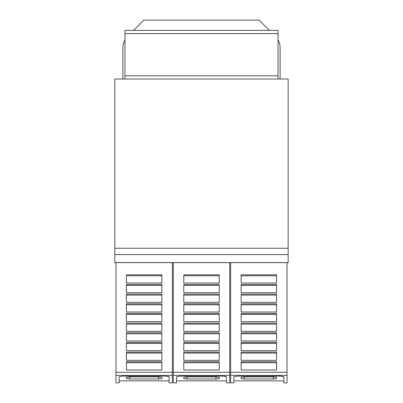 <?xml version="1.0" encoding="UTF-8"?>
<svg xmlns="http://www.w3.org/2000/svg" width="403" height="403" viewBox="0 0 403 403"><rect width="100%" height="100%" fill="white"/><g stroke="black" fill="none" stroke-linecap="round" stroke-linejoin="round"><path stroke-width="0.6" d="M114.84 262.655L288.16 262.655L288.16 79.023L114.84 79.023L114.84 262.655L115.968 262.655L115.968 375.384L172.343 375.384L172.343 382.85L169.124 382.85L169.124 380.85L119.187 380.85M115.968 375.384L115.968 382.85L119.187 382.85L119.187 376.795L122.411 376.14L165.9 376.14L169.124 376.795L169.124 382.85M129.66 379.006L126.436 378.644L126.436 377.354L129.66 376.86L158.651 376.86L161.875 377.354L161.875 378.644L158.651 379.006L129.66 379.006L129.66 376.86M169.124 376.795L169.124 380.85M172.343 375.384L172.343 262.655L173.31 262.655L173.31 375.384L229.69 375.384L229.69 382.85L226.466 382.85L226.466 380.85L176.534 380.85M173.31 375.384L173.31 382.85L176.534 382.85L176.534 376.795L179.753 376.14L223.247 376.14L226.466 376.795L226.466 382.85M187.002 379.006L183.783 378.644L183.783 377.354L187.002 376.86L215.998 376.86L219.217 377.354L219.217 378.644L215.998 379.006L187.002 379.006L187.002 376.86M226.466 376.795L226.466 380.85M229.69 375.384L229.69 262.655L230.657 262.655L230.657 375.384L287.032 375.384L287.032 382.85L283.813 382.85L283.813 380.85L233.876 380.85M230.657 375.384L230.657 382.85L233.876 382.85L233.876 376.795L237.1 376.14L280.589 376.14L283.813 376.795L283.813 382.85M244.349 379.006L241.125 378.644L241.125 377.354L244.349 376.86L273.34 376.86L276.564 377.354L276.564 378.644L273.34 379.006L244.349 379.006L244.349 376.86M283.813 376.795L283.813 380.85M133.605 30.376L143.836 20.15L259.164 20.15L269.395 30.376M278.015 39.821A16.11 16.11 0 0 1 280.105 47.761L280.105 79.023M122.895 79.023L122.895 47.761A16.11 16.11 0 0 1 124.985 39.821M124.985 79.023L124.985 33.6L278.015 33.6L278.015 30.376L124.985 30.376L124.985 33.6M278.015 79.023L278.015 33.6M276.564 377.354L276.564 378.644M241.125 377.354L241.125 378.644M283.133 376.397L280.589 376.14M276.564 370.004L241.125 370.004L241.125 361.798L276.564 361.798L276.564 370.004M276.564 274.816L276.564 283.022L241.125 283.022L241.125 274.816L276.564 274.816M276.564 284.478L276.564 292.689L241.125 292.689L241.125 284.478L276.564 284.478M276.564 294.145L276.564 302.351L241.125 302.351L241.125 294.145L276.564 294.145M276.564 303.812L276.564 312.018L241.125 312.018L241.125 303.812L276.564 303.812M276.564 313.474L276.564 321.68L241.125 321.68L241.125 313.474L276.564 313.474M276.564 323.141L276.564 331.347L241.125 331.347L241.125 323.141L276.564 323.141M276.564 332.802L276.564 341.009L241.125 341.009L241.125 332.802L276.564 332.802M276.564 342.469L276.564 350.675L241.125 350.675L241.125 342.469L276.564 342.469M276.564 352.131L276.564 360.337L241.125 360.337L241.125 352.131L276.564 352.131M241.125 285.44L276.564 285.44M241.125 295.102L276.564 295.102M241.125 304.769L276.564 304.769M241.125 314.431L276.564 314.431M241.125 324.098L276.564 324.098M241.125 333.76L276.564 333.76M241.125 343.427L276.564 343.427M241.125 353.088L276.564 353.088M241.125 362.755L276.564 362.755M241.125 275.773L276.564 275.773M287.032 375.384L287.032 262.655L288.16 262.655M230.657 262.655L287.032 262.655M219.217 377.354L219.217 378.644M183.783 377.354L183.783 378.644M225.786 376.397L223.247 376.14M219.217 370.004L183.783 370.004L183.783 361.798L219.217 361.798L219.217 370.004M219.217 274.816L219.217 283.022L183.783 283.022L183.783 274.816L219.217 274.816M219.217 284.478L219.217 292.689L183.783 292.689L183.783 284.478L219.217 284.478M219.217 294.145L219.217 302.351L183.783 302.351L183.783 294.145L219.217 294.145M219.217 303.812L219.217 312.018L183.783 312.018L183.783 303.812L219.217 303.812M219.217 313.474L219.217 321.68L183.783 321.68L183.783 313.474L219.217 313.474M219.217 323.141L219.217 331.347L183.783 331.347L183.783 323.141L219.217 323.141M219.217 332.802L219.217 341.009L183.783 341.009L183.783 332.802L219.217 332.802M219.217 342.469L219.217 350.675L183.783 350.675L183.783 342.469L219.217 342.469M219.217 352.131L219.217 360.337L183.783 360.337L183.783 352.131L219.217 352.131M183.783 285.44L219.217 285.44M183.783 295.102L219.217 295.102M183.783 304.769L219.217 304.769M183.783 314.431L219.217 314.431M183.783 324.098L219.217 324.098M183.783 333.76L219.217 333.76M183.783 343.427L219.217 343.427M183.783 353.088L219.217 353.088M183.783 362.755L219.217 362.755M183.783 275.773L219.217 275.773M173.31 262.655L229.69 262.655M161.875 377.354L161.875 378.644M126.436 377.354L126.436 378.644M168.444 376.397L165.9 376.14M161.875 370.004L126.436 370.004L126.436 361.798L161.875 361.798L161.875 370.004M161.875 274.816L161.875 283.022L126.436 283.022L126.436 274.816L161.875 274.816M161.875 284.478L161.875 292.689L126.436 292.689L126.436 284.478L161.875 284.478M161.875 294.145L161.875 302.351L126.436 302.351L126.436 294.145L161.875 294.145M161.875 303.812L161.875 312.018L126.436 312.018L126.436 303.812L161.875 303.812M161.875 313.474L161.875 321.68L126.436 321.68L126.436 313.474L161.875 313.474M161.875 323.141L161.875 331.347L126.436 331.347L126.436 323.141L161.875 323.141M161.875 332.802L161.875 341.009L126.436 341.009L126.436 332.802L161.875 332.802M161.875 342.469L161.875 350.675L126.436 350.675L126.436 342.469L161.875 342.469M161.875 352.131L161.875 360.337L126.436 360.337L126.436 352.131L161.875 352.131M126.436 285.44L161.875 285.44M126.436 295.102L161.875 295.102M126.436 304.769L161.875 304.769M126.436 314.431L161.875 314.431M126.436 324.098L161.875 324.098M126.436 333.76L161.875 333.76M126.436 343.427L161.875 343.427M126.436 353.088L161.875 353.088M126.436 362.755L161.875 362.755M126.436 275.773L161.875 275.773M115.968 262.655L172.343 262.655M124.985 75.804L278.015 75.804M273.34 376.86L273.34 379.006M230.657 372.266L287.032 372.266M215.998 376.86L215.998 379.006M173.31 372.266L229.69 372.266M158.651 376.86L158.651 379.006M115.968 372.266L172.343 372.266M114.84 254.575L288.16 254.575M114.84 262.605L288.16 262.605M114.84 248.248L288.16 248.248"/></g></svg>
